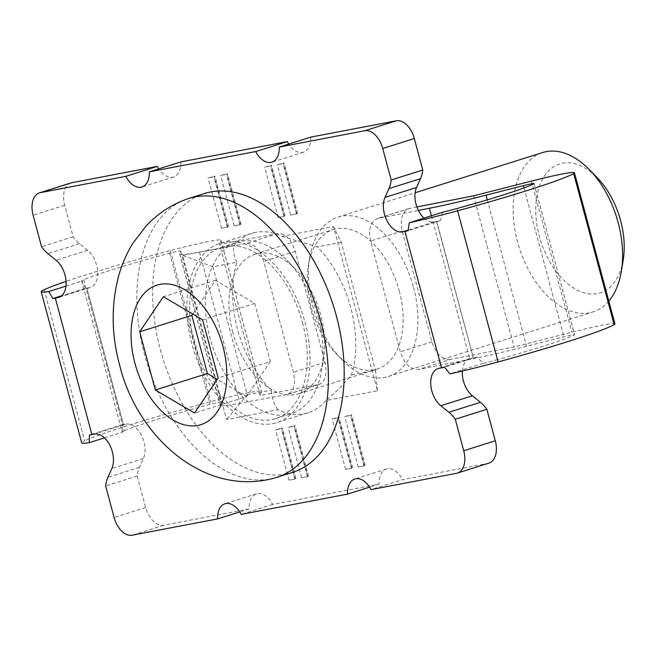 <?xml version="1.0" encoding="UTF-8"?>
<svg xmlns="http://www.w3.org/2000/svg" width="656" height="656" viewBox="0 0 656 656"><rect width="100%" height="100%" fill="white"/><g stroke="black" fill="none" stroke-linecap="round" stroke-linejoin="round"><path stroke-width="0.49" stroke-dasharray="3.28 2.46" d="M274.766 477.97A146.231 89.224 72.5 0 1 144.607 354.757A146.231 89.224 72.5 0 1 186.763 199.129M292.404 472.443A146.231 89.224 72.5 0 1 160.4 349.779A146.231 89.224 72.5 0 1 204.434 193.52M302.498 322.662A89.847 54.817 72.5 0 1 275.438 418.667A89.847 54.817 72.5 0 1 194.34 343.301A89.847 54.817 72.5 0 1 221.392 247.296A89.847 54.817 72.5 0 1 302.498 322.662M318.283 317.676A89.847 54.817 72.5 0 1 321.711 369.959A89.847 54.817 72.5 0 1 291.231 413.69A89.847 54.817 72.5 0 1 210.125 338.324A89.847 54.817 72.5 0 1 237.185 242.31A89.847 54.817 72.5 0 1 287.23 260.637A89.847 54.817 72.5 0 1 318.283 317.676M232.814 332.42A73.128 44.624 72.5 0 1 254.84 254.274A73.128 44.624 72.5 0 1 295.577 269.19A73.128 44.624 72.5 0 1 320.858 315.618A73.128 44.624 72.5 0 1 323.638 358.176A73.128 44.624 72.5 0 1 298.833 393.764A73.128 44.624 72.5 0 1 232.814 332.42M399.274 290.887A73.128 44.624 72.5 0 1 377.249 369.033A73.128 44.624 72.5 0 1 336.52 354.109A73.128 44.624 72.5 0 1 311.239 307.689A73.128 44.624 72.5 0 1 308.451 265.131A73.128 44.624 72.5 0 1 333.256 229.543A73.128 44.624 72.5 0 1 399.274 290.887M413.46 287.197A83.583 50.996 72.5 0 1 388.286 376.503A83.583 50.996 72.5 0 1 341.735 359.455A83.583 50.996 72.5 0 1 312.846 306.393A83.583 50.996 72.5 0 1 309.657 257.759A83.583 50.996 72.5 0 1 338.012 217.087A83.583 50.996 72.5 0 1 413.46 287.197M608.825 301.071A83.583 50.996 72.5 0 1 592.999 311.944A83.583 50.996 72.5 0 1 517.551 241.834A83.583 50.996 72.5 0 1 542.717 152.528M623.2 259.965A67.552 41.213 72.5 0 1 567.858 283.859A67.552 41.213 72.5 0 1 538.248 189.953A67.552 41.213 72.5 0 1 597.28 177.768M192.741 314.003L215.463 280.284L254.7 303.375L270.288 361.538L218.186 377.971M270.288 361.538L246.64 396.626L194.537 413.059M246.64 396.626L217.259 379.34M215.463 280.284L163.36 296.717M254.7 303.375L202.597 319.8M44.149 289.706L84.649 440.832A69.29 3.928 -15 0 0 81.697 442.874M70.979 182.926A20.894 12.751 72.5 0 0 64.682 205.254L73.128 236.75A31.34 19.122 -107.5 0 0 79.532 243.729L87.617 250.256A20.894 12.751 -107.5 0 1 97.621 271.182A20.894 12.751 -107.5 0 1 90.298 287.451A20.894 12.751 -107.5 0 1 89.413 287.672L86.895 288.148L123.459 424.612L125.977 424.129L94.398 434.092M86.895 288.148L123.459 424.612M277.882 233.511L219.522 244.319L260.022 395.445L319.218 384.432C325.556 381.316 327.483 373.928 324.999 362.268L295.307 251.437C291.305 239.358 285.491 233.38 277.882 233.511L246.279 243.483L199.506 252.142A104.476 5.92 -15 0 1 179.678 253.88A104.476 5.92 -15 0 1 179.703 253.626L180.671 251.051A13.792 0.779 -15 0 0 180.671 251.018A13.792 0.779 -15 0 0 169.642 253.183A93.898 5.322 -15 0 0 83.689 279.727A27.372 1.55 -15 0 0 81.688 280.899A27.372 1.55 -15 0 0 82.057 281.047L85.198 288.337A27.372 1.55 -15 0 0 87.141 288.074M83.689 279.727L124.181 430.853A27.372 1.55 -15 0 0 122.18 432.025A27.372 1.55 -15 0 0 122.557 432.173L121.762 424.793L89.413 435.002M123.705 424.53A27.372 1.55 165 0 1 121.762 424.793M104.443 437.88L122.557 432.173M260.022 395.445L261.523 391.468A55.58 3.149 -15 0 0 261.531 391.329A55.58 3.149 -15 0 0 210.806 401.669A135.817 7.692 -15 0 0 84.649 440.832M180.671 251.051L221.162 402.177L220.195 404.752A104.476 5.92 -15 0 0 220.17 405.006A104.476 5.92 -15 0 0 239.998 403.268L287.623 394.395C293.962 391.288 295.889 383.891 293.404 372.231L263.704 261.4C259.71 249.321 253.897 243.351 246.279 243.483M221.162 402.177A13.792 0.779 -15 0 0 221.17 402.144A13.792 0.779 -15 0 0 210.133 404.309A93.898 5.322 -15 0 0 124.181 430.853M65.961 286.123L82.057 281.047M219.522 244.319L221.031 240.342A55.58 3.149 -15 0 0 221.039 240.203A55.58 3.149 -15 0 0 170.314 250.543A135.817 7.692 -15 0 0 66.067 281.391M180.925 161.893A20.894 12.751 72.5 0 1 173.537 177.013A20.894 12.751 72.5 0 1 158.809 168.863M310.837 137.096A20.894 12.751 72.5 0 1 303.457 152.225A20.894 12.751 72.5 0 1 288.73 144.074M423.965 218.12A20.894 12.751 -107.5 0 0 434.01 221.908L408.188 230.059M442.587 212.249L440.438 220.547A27.372 1.55 -15 0 1 436.773 221.359L434.01 221.908M436.527 221.433L473.337 357.815L436.773 221.359M462.349 371.034A20.894 12.751 -107.5 0 1 469.688 358.594A20.894 12.751 -107.5 0 1 470.573 358.373L473.091 357.889M489.015 463.111A20.894 12.751 72.5 0 1 488.13 463.341L402.628 479.651L371.05 489.614M125.977 424.129A20.894 12.751 -107.5 0 1 141.466 435.371A20.894 12.751 -107.5 0 1 143.426 458.56L139.457 467.384A31.34 19.122 -107.5 0 0 137.235 476.01L145.673 507.506A20.894 12.751 72.5 0 0 163.647 525.259L249.149 508.941A20.894 12.751 72.5 0 1 256.537 493.82A20.894 12.751 72.5 0 1 272.707 504.448L379.061 484.153A20.894 12.751 72.5 0 1 386.45 469.032A20.894 12.751 72.5 0 1 402.628 479.651M297.012 213.872L290.731 215.07L297.012 213.872L283.515 163.492L284.163 162.975L277.226 164.697L283.515 163.492M290.731 215.07L277.226 164.697M284.442 216.267L278.152 217.472L284.442 216.267L270.944 165.894L271.584 165.378L264.655 167.091L270.944 165.894M278.152 217.472L264.655 167.091M240.424 224.672L234.135 225.869L240.424 224.672L226.927 174.291L227.566 173.774L220.637 175.496L226.927 174.291M234.135 225.869L220.637 175.496M227.845 227.066L221.556 228.272L227.845 227.066L214.348 176.694L214.988 176.177L208.059 177.891L214.348 176.694M221.556 228.272L208.059 177.891M255.701 232.347A94.029 57.367 -107.5 0 0 251.715 233.347A94.029 57.367 -107.5 0 0 233.979 245.492L182.532 255.307L226.533 419.537L277.988 409.713A94.029 57.367 -107.5 0 0 308.271 412.69A94.029 57.367 -107.5 0 0 326.007 400.554L377.454 390.73L333.453 226.509L281.998 236.324A94.029 57.367 -107.5 0 0 255.701 232.347M295.331 478.946L289.05 480.151L295.331 478.946L281.834 428.573L282.482 428.056L275.545 429.77L281.834 428.573M289.05 480.151L275.545 429.77M307.91 476.551L301.621 477.748L307.91 476.551L294.413 426.17L295.052 425.654L288.123 427.376L294.413 426.17M301.621 477.748L288.123 427.376M351.928 468.146L345.638 469.352L351.928 468.146L338.43 417.774L339.078 417.257L332.141 418.971L338.43 417.774M345.638 469.352L332.141 418.971M364.506 465.752L358.217 466.949L364.506 465.752L351.009 415.371L351.649 414.854L344.72 416.568L351.009 415.371M358.217 466.949L344.72 416.568M272.716 423.653A94.029 57.367 -107.5 0 0 276.701 422.653A94.029 57.367 -107.5 0 0 304.105 318.939A94.029 57.367 -107.5 0 0 224.122 242.302A94.029 57.367 -107.5 0 0 220.137 243.31A94.029 57.367 -107.5 0 0 192.725 347.016A94.029 57.367 -107.5 0 0 272.716 423.653M457.101 208.469L497.601 359.595A93.898 5.322 -15 0 0 574.558 334.765A13.792 0.779 -15 0 0 574.574 334.708A13.792 0.779 -15 0 0 563.898 336.774L526.547 346.294A104.476 5.92 -15 0 1 469.901 359.398L418.831 369.41C410.549 369.746 404.375 363.891 400.308 351.829L370.607 241.006C368.18 229.321 370.451 221.826 377.413 218.514L418.397 210.428M497.601 359.595A27.372 1.55 -15 0 1 483.078 363.375L477.002 357.003A27.372 1.55 165 0 1 473.337 357.815M483.078 363.375L449.795 373.871M614.934 323.892A55.58 3.149 -15 0 0 571.917 332.231L514.132 346.95L450.426 359.439L418.831 369.41M416.913 206.943L409.008 208.551C402.046 211.863 399.775 219.358 402.202 231.043L431.902 341.866C435.969 353.928 442.144 359.783 450.426 359.439M277.988 409.713C274.306 405.195 272.06 398.676 271.24 390.172A94.029 57.367 72.5 0 1 236.955 262.22L212.921 266.803L247.205 394.756L226.533 419.537M247.205 394.756L271.24 390.172M281.998 236.324L317.168 246.91A94.029 57.367 72.5 0 1 351.452 374.863C342.858 385.17 334.371 393.731 326.007 400.554M351.452 374.863L375.486 370.279L341.202 242.318L333.453 226.509M341.202 242.318L317.168 246.91M170.314 250.543L210.806 401.669M473.64 195.824L514.132 346.95M534.058 183.639L574.558 334.765M169.642 253.183L210.133 404.309M379.061 484.153L369.599 487.137M272.707 504.448L241.137 514.402M249.149 508.941L239.686 511.926M137.235 476.01L105.657 485.965M73.128 236.75L41.549 246.713M375.486 370.279L377.454 390.73M212.921 266.803L182.532 255.307M236.955 262.22C233.733 255.635 232.741 250.059 233.979 245.492M295.979 478.429L282.482 428.056M294.716 478.675L281.219 428.294M228.485 226.55L214.988 176.177M227.23 226.796L213.733 176.415M308.558 476.035L295.052 425.654M307.295 476.272L293.798 425.9M241.064 224.155L227.566 173.774M239.809 224.393L226.304 174.02M352.575 467.63L339.078 417.257M351.313 467.876L337.815 417.495M285.081 215.75L271.584 165.378M283.827 215.996L270.329 165.615M365.146 465.235L351.649 414.854M363.891 465.473L350.394 415.1M297.66 213.356L284.163 162.975M296.397 213.594L282.9 163.221M440.438 220.547L408.089 230.748M477.002 357.003L444.653 367.212M85.198 288.337L61.607 295.782M318.373 384.646L286.779 394.609M409.934 208.313L378.34 218.276M221.031 240.342L261.523 391.468M531.426 181.105L571.917 332.231M431.418 215.767L469.901 359.398M487.301 199.834L526.547 346.294M524.005 187.895L563.898 336.774M179.703 253.626L220.195 404.752M199.506 252.142L239.998 403.268M488.13 463.341L456.551 473.296M163.647 525.259L132.069 535.214M145.673 507.506L114.095 517.469M64.682 205.254L33.112 215.209M295.307 251.437L263.704 261.4M324.999 362.268L293.404 372.231M402.202 231.043L370.607 241.006M431.902 341.866L400.308 351.829M470.573 358.373L439.003 368.328M87.617 250.256L56.039 260.211M89.413 287.672L59.573 297.078M79.532 243.729L47.954 253.692M143.426 458.56L111.856 468.515M139.457 467.384L107.887 477.338M275.438 418.667L291.231 413.69M221.392 247.296L237.185 242.31M295.577 269.19L287.23 260.637M323.638 358.176L321.711 369.959M298.833 393.764L377.249 369.033M254.84 254.274L333.256 229.543M336.52 354.109L341.735 359.455M308.451 265.131L309.657 257.759M388.286 376.503L592.999 311.944M338.012 217.087L415.133 192.766M81.688 280.899L122.18 432.025M221.039 240.203L261.531 391.329M534.074 183.582L574.574 334.708M180.671 251.018L221.17 402.144M179.678 253.88L220.17 405.006M386.45 469.032L354.871 478.987M256.537 493.82L224.959 503.775M303.457 152.225L271.879 162.18M173.537 177.013L141.958 186.968M251.715 233.347L220.137 243.31M308.271 412.69L276.701 422.653M319.234 384.424L287.64 394.395M409.024 208.542L377.43 218.514M469.688 358.594L438.118 368.549M90.298 287.451L58.72 297.406"/><path stroke-width="0.98" d="M218.186 377.971L194.537 413.059L155.3 389.976L139.712 331.805L163.36 296.717L202.597 319.8L218.186 377.971M186.763 199.129A146.231 89.224 72.5 0 1 188.649 198.497A146.231 89.224 72.5 0 1 320.645 321.161A146.231 89.224 72.5 0 1 276.611 477.42A146.231 89.224 72.5 0 1 274.766 477.97M188.649 198.497L204.434 193.52A146.231 89.224 72.5 0 1 336.438 316.184A146.231 89.224 72.5 0 1 292.404 472.443L276.611 477.42M415.133 192.766L542.717 152.528A83.583 50.996 72.5 0 1 589.277 169.576A83.583 50.996 72.5 0 1 618.165 222.63A83.583 50.996 72.5 0 1 621.347 271.272A83.583 50.996 72.5 0 1 608.825 301.071M589.277 169.576L597.28 177.768A67.552 41.213 72.5 0 1 620.625 220.654A67.552 41.213 72.5 0 1 623.2 259.965L621.347 271.272M217.259 379.34L207.403 373.543L155.3 389.976M207.403 373.543L191.814 315.372L139.712 331.805M191.814 315.372L192.741 314.003M66.067 281.391A135.817 7.692 -15 0 0 44.149 289.706A69.29 3.928 -15 0 0 41.205 291.748A69.29 3.928 -15 0 0 48.774 291.543L52.849 298.537A69.29 3.928 -15 0 0 55.317 298.111L91.881 434.567A69.29 3.928 165 0 1 89.413 435.002L89.273 442.669L104.443 437.88M41.205 291.748L81.697 442.874A69.29 3.928 -15 0 0 89.273 442.669M48.774 291.543L65.961 286.123M59.573 297.078L57.835 297.627A20.894 12.751 72.5 0 0 58.72 297.406A20.894 12.751 72.5 0 0 66.051 281.145A20.894 12.751 72.5 0 0 56.039 260.211L47.954 253.692A31.34 19.122 72.5 0 1 41.549 246.713L33.112 215.209A20.894 12.751 72.5 0 1 39.401 192.889L70.979 182.926A20.894 12.751 72.5 0 1 71.865 182.704L157.358 166.386L125.788 176.349A20.894 12.751 72.5 0 0 141.958 186.968A20.894 12.751 72.5 0 0 149.347 171.847L255.701 151.552A20.894 12.751 72.5 0 0 271.879 162.18A20.894 12.751 72.5 0 0 279.267 147.059L364.761 130.741A20.894 12.751 72.5 0 1 382.735 148.494L391.181 179.99A31.34 19.122 72.5 0 1 388.951 188.616L384.982 197.44A20.894 12.751 72.5 0 0 386.942 220.629A20.894 12.751 72.5 0 0 402.44 231.871L404.949 231.388L441.513 367.852L439.003 368.328A20.894 12.751 72.5 0 0 438.118 368.549A20.894 12.751 72.5 0 0 430.787 384.818A20.894 12.751 72.5 0 0 440.799 405.744L448.876 412.271A31.34 19.122 72.5 0 1 455.289 419.25L463.726 450.746A20.894 12.751 72.5 0 1 457.437 473.074A20.894 12.751 72.5 0 1 456.551 473.296L371.05 489.614A20.894 12.751 72.5 0 0 354.871 478.987A20.894 12.751 72.5 0 0 347.491 494.107L241.137 514.402A20.894 12.751 72.5 0 0 224.959 503.775A20.894 12.751 72.5 0 0 217.571 518.904L132.069 535.214A20.894 12.751 72.5 0 1 114.095 517.469L105.657 485.965A31.34 19.122 72.5 0 1 107.887 477.338L111.856 468.515A20.894 12.751 72.5 0 0 109.896 445.334A20.894 12.751 72.5 0 0 94.398 434.092L91.881 434.567M158.809 168.863A20.894 12.751 72.5 0 1 157.358 166.386M149.347 171.847L180.925 161.893L287.279 141.598L255.701 151.552M288.73 144.074A20.894 12.751 72.5 0 1 287.279 141.598M279.267 147.059L310.837 137.096L396.339 120.786A20.894 12.751 72.5 0 1 414.313 138.531L422.759 170.035L391.181 179.99M423.965 218.12A20.894 12.751 -107.5 0 1 416.56 187.485L420.529 178.662A31.34 19.122 -107.5 0 0 422.759 170.035M462.349 371.034A20.894 12.751 -107.5 0 0 472.377 395.789L440.799 405.744M457.437 473.074L489.015 463.111A20.894 12.751 72.5 0 0 495.305 440.791L486.867 409.287A31.34 19.122 -107.5 0 0 480.454 402.308L472.377 395.789M39.401 192.889A20.894 12.751 72.5 0 1 40.287 192.659L125.788 176.349M57.835 297.627L55.317 298.111M404.949 231.388A69.29 3.928 -15 0 0 408.089 230.748L409.303 222.745A69.29 3.928 -15 0 0 457.609 210.806L498.101 361.932A69.29 3.928 -15 0 1 449.795 373.871L444.653 367.212A69.29 3.928 165 0 1 441.513 367.852M409.303 222.745L442.587 212.249A27.372 1.55 -15 0 0 457.101 208.469A93.898 5.322 -15 0 0 534.058 183.639A13.792 0.779 -15 0 0 534.074 183.582A13.792 0.779 -15 0 0 523.406 185.648L524.005 187.895M498.101 361.932A135.817 7.692 -15 0 0 614.164 324.695A55.58 3.149 -15 0 0 614.934 323.892L574.443 172.766A55.58 3.149 -15 0 0 531.426 181.105L473.64 195.824L416.913 206.943M457.609 210.806A135.817 7.692 -15 0 0 573.672 173.569A55.58 3.149 -15 0 0 574.443 172.766M418.397 210.428L429.401 208.264A104.476 5.92 -15 0 0 486.055 195.16L523.406 185.648M573.672 173.569L614.164 324.695M369.599 487.137L347.491 494.107M239.686 511.926L217.571 518.904M486.867 409.287L455.289 419.25M61.607 295.782L52.849 298.537M222.966 346.491A73.128 44.624 72.5 0 1 197.85 425.416A73.128 44.624 72.5 0 1 134.931 363.285A73.128 44.624 72.5 0 1 160.056 284.36A73.128 44.624 72.5 0 1 222.966 346.491M429.401 208.264L431.418 215.767M486.055 195.16L487.301 199.834M495.305 440.791L463.726 450.746M414.313 138.531L382.735 148.494M396.339 120.786L364.761 130.741M71.865 182.704L40.287 192.659M408.188 230.059L402.44 231.871M416.56 187.485L384.982 197.44M420.529 178.662L388.951 188.616M480.454 402.308L448.876 412.271M186.788 199.121C171.142 204.779 157.629 213.684 146.231 225.836L133.012 243.073C126.723 253.224 121.959 264.122 118.711 275.758C111.069 304.679 111.348 334.355 119.548 364.785C136.817 436.297 203.778 497.642 274.733 477.978"/></g></svg>
